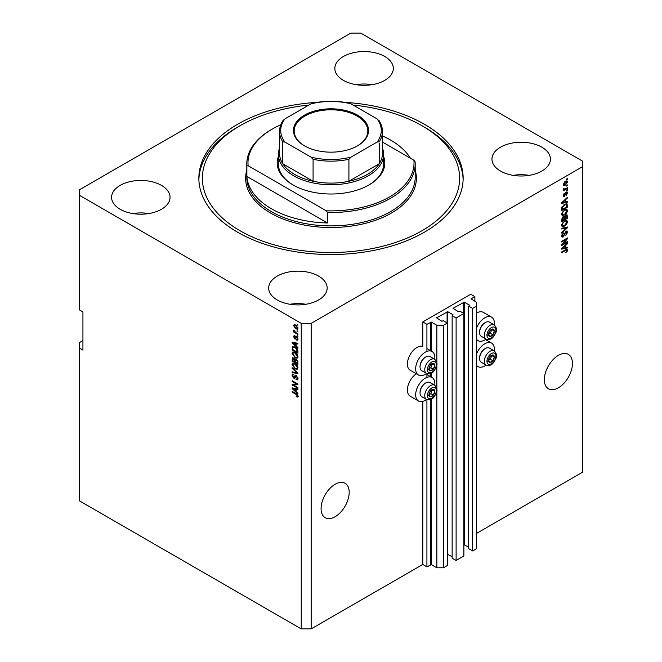 <?xml version="1.0" encoding="UTF-8"?>
<svg xmlns="http://www.w3.org/2000/svg" width="662" height="662" viewBox="0 0 662 662"><rect width="100%" height="100%" fill="white"/><g stroke="black" fill="none" stroke-linecap="round" stroke-linejoin="round"><path stroke-width="0.99" d="M474.877 296.626L470.748 294.242L422.786 321.931L426.916 324.314L431.384 322.121L436.846 325.274L443.457 325.274L447.347 323.023L443.374 320.731L441.802 321.26L436.515 317.826L447.76 311.711L453.048 314.764L452.138 315.675L456.11 317.967L463.88 313.482L459.908 311.19L458.344 311.711L453.048 308.277L464.294 302.162L469.59 305.215L468.679 306.125L472.643 308.418L476.532 306.175L476.532 302.352L471.079 298.819L474.877 296.626L474.877 301.4M468.679 306.125L468.679 548.649L472.643 550.941L476.532 548.699L476.532 306.175M472.643 550.941L472.643 308.418M463.88 544.611L468.679 547.217M452.138 315.675L452.138 558.198L456.11 560.491L463.88 555.997L463.88 313.482M456.11 560.491L456.11 317.967M447.347 554.16L452.138 556.767M82.932 340.549L79.622 342.461L79.622 500.96L301.235 628.9L311.157 628.9L422.786 564.454L426.916 566.837L431.384 564.645L436.846 567.789L443.457 567.789L447.347 565.547L447.347 323.023M443.457 567.789L443.457 325.274M436.846 567.789L436.846 390.638M436.846 388.842L436.846 364.671M436.846 362.875L436.846 325.274M426.916 566.837L426.916 399.608M426.916 377.381L426.916 373.641M426.916 351.406L426.916 324.314M422.786 564.454L422.786 401.371M426.585 373.484A13.563 7.828 -60 0 1 418.483 375.023L410.217 370.248A13.563 7.828 -60 0 1 407.403 364.034A13.563 7.828 -60 0 1 412.724 351.042A13.563 7.828 -60 0 1 422.786 346.325L422.786 321.931M321.078 508.59A19.877 11.477 120 0 0 325.191 517.692A19.877 11.477 120 0 0 340.516 512.371A19.877 11.477 120 0 0 349.188 492.363A19.877 11.477 120 0 0 345.076 483.26A19.877 11.477 120 0 0 329.759 488.589A19.877 11.477 120 0 0 321.078 508.59M544.338 379.698A19.877 11.477 120 0 0 548.459 388.793A19.877 11.477 120 0 0 563.776 383.472A19.877 11.477 120 0 0 572.448 363.463A19.877 11.477 120 0 0 568.335 354.36A19.877 11.477 120 0 0 553.018 359.689A19.877 11.477 120 0 0 544.338 379.698M384.746 56.493A29.236 16.881 0 0 0 352.887 52.836A29.236 16.881 0 0 0 334.84 68.426A29.236 16.881 0 0 0 343.404 80.359A29.236 16.881 0 0 0 375.263 84.024A29.236 16.881 0 0 0 393.311 68.426A29.236 16.881 0 0 0 384.746 56.493M372.094 84.662A29.236 16.881 0 0 0 356.057 84.662M161.487 185.393A29.236 16.881 0 0 0 129.628 181.736A29.236 16.881 0 0 0 111.58 197.326A29.236 16.881 0 0 0 120.145 209.258A29.236 16.881 0 0 0 152.003 212.916A29.236 16.881 0 0 0 170.051 197.326A29.236 16.881 0 0 0 161.487 185.393M148.834 213.561A29.236 16.881 0 0 0 132.797 213.561M318.596 276.095A29.236 16.881 0 0 0 286.737 272.438A29.236 16.881 0 0 0 268.689 288.028A29.236 16.881 0 0 0 277.254 299.969A29.236 16.881 0 0 0 309.113 303.626A29.236 16.881 0 0 0 327.16 288.028A29.236 16.881 0 0 0 318.596 276.095M305.943 304.263A29.236 16.881 0 0 0 289.906 304.263M541.855 147.196A29.236 16.881 0 0 0 509.997 143.538A29.236 16.881 0 0 0 491.949 159.137A29.236 16.881 0 0 0 500.513 171.069A29.236 16.881 0 0 0 532.372 174.727A29.236 16.881 0 0 0 550.42 159.137A29.236 16.881 0 0 0 541.855 147.196M529.203 175.364A29.236 16.881 0 0 0 513.166 175.364M416.357 373.79A13.563 7.828 120 0 0 407.403 390.009A13.563 7.828 120 0 0 410.217 396.215L418.483 400.99A13.563 7.828 120 0 0 426.585 399.451M434.768 385.276A13.563 7.828 120 0 0 434.86 383.703A13.563 7.828 120 0 0 432.046 377.497A13.563 7.828 120 0 0 421.595 381.13A13.563 7.828 120 0 0 415.67 394.784A13.563 7.828 120 0 0 418.483 400.99M418.483 375.023A13.563 7.828 -60 0 1 415.67 368.808A13.563 7.828 -60 0 1 421.595 355.155A13.563 7.828 -60 0 1 432.046 351.522A13.563 7.828 -60 0 1 434.86 357.737A13.563 7.828 -60 0 1 434.768 359.309M476.532 354.029A13.563 7.828 -60 0 1 491.585 343.123A13.563 7.828 -60 0 1 494.39 349.329A13.563 7.828 -60 0 1 494.299 350.901M494.299 324.934A13.563 7.828 120 0 0 494.39 323.362A13.563 7.828 120 0 0 491.585 317.148L483.318 312.373A13.563 7.828 120 0 0 476.532 313.052M491.585 317.148A13.563 7.828 120 0 0 476.532 328.062M317.073 102.362A132.143 76.296 0 0 0 198.857 178.227A132.143 76.296 0 0 0 237.559 232.18A132.143 76.296 0 0 0 381.569 248.713A132.143 76.296 0 0 0 463.143 178.227A132.143 76.296 0 0 0 424.441 124.282A132.143 76.296 0 0 0 344.927 102.362M350.843 33.1L79.622 189.688L79.622 195.414L301.235 323.362L311.157 323.362L582.378 166.774L582.378 161.04L360.765 33.1L350.843 33.1M562.882 244.17L567.491 241.506L567.491 242.201L561.699 245.544L561.699 244.808L566.316 239.321L561.699 241.986L561.699 241.291L567.491 237.948L567.491 238.692L562.882 244.17L562.452 243.914M565.878 231.237L567.086 231.104L567.566 232.37L565.613 235.738L566.887 232.701L565.894 231.923L563.213 236.946L562.088 237.087L561.624 235.92L563.354 232.875L562.303 235.507L563.23 236.243L565.878 231.237M565.712 231.344L566.581 231.841L565.373 231.617M561.757 235.846L563.23 236.243M561.699 228.241L567.491 227.008L567.491 227.728L561.699 233.065L561.699 232.354L566.813 227.794L561.699 228.961L561.699 228.241M566.68 220.264L567.566 221.72L566.655 224.211L564.669 226.032L562.245 226.495L561.624 225.138L564.603 220.777L566.978 220.38M566.68 209.151L567.566 210.607L566.655 213.098L564.669 214.927L562.245 215.382L561.624 214.033L564.603 209.672L566.978 209.275M565.762 201.877L567.491 201.463L567.491 202.183L561.699 203.391L561.699 202.721L567.491 197.243L567.491 197.963L565.762 199.543L565.762 201.877L565.083 201.488M566.664 178.963L567.491 178.492L567.491 179.187L566.664 179.659L566.664 178.963M311.157 628.9L311.157 323.362M476.532 533.423L582.378 472.312L582.378 166.774M565.34 181.38L567.135 180.999L567.566 181.959L565.389 185.087L563.635 185.443L563.205 184.483L565.34 181.38M566.664 185.393L567.491 184.913L567.491 185.608L566.664 186.088L566.664 185.393M565.307 188.951L567.491 187.694L567.491 188.389L563.279 190.813L563.95 189.737L563.205 189.34L563.428 188.562L564.032 188.471L564.446 189.324L565.307 188.951M563.205 189.307L563.95 189.737L563.205 189.34M563.387 188.653L564.446 189.324M566.664 190.168L567.491 189.688L567.491 190.383L566.664 190.863L566.664 190.168M566.209 192.162L567.185 192.03L567.566 193.023L566.209 195.464L566.962 193.321L566.308 192.799L564.405 196.415L563.561 196.523L563.205 195.571L564.405 193.287L563.809 195.199L564.322 195.77L566.209 192.162M566.962 193.321L565.77 192.485M563.288 194.893L564.322 195.77M564.562 204.31L567.003 203.797L567.491 207.132L561.699 210.475L561.806 207.471L564.562 204.31M565.795 215.15L567.086 214.943L567.491 218.245L561.699 221.588L561.699 219.511L563.155 216.838L564.372 216.888L565.795 215.15M565.762 247.621L567.491 247.207L567.491 247.927L561.699 249.135L561.699 248.465L567.491 242.987L567.491 243.707L565.762 245.288L565.762 247.621L565.083 247.232M567.566 250.095L567.16 251.37L565.762 252.578L566.887 250.451L566.449 250.013L561.699 252.661L561.699 251.965L565.629 249.698L567.235 249.276L567.566 250.095L565.878 249.566M566.887 250.451L565.778 249.615M79.622 195.414L79.622 309.99L82.932 311.901L82.932 350.099L79.622 348.187M301.235 628.9L301.235 323.362M293.316 384.928L297.925 387.593L297.925 388.288L292.132 384.945L292.132 384.208L296.75 384.051L292.132 381.386L292.132 380.691L297.925 384.034L297.925 384.779L293.316 384.928L297.925 384.324M296.849 375.867L294.698 378.217L293.647 378.093L292.058 375.238L292.538 374.022L293.787 374.179L293.862 374.915L293.026 374.808L292.736 375.602L293.663 377.406L294.251 377.522L294.929 375.702L296.311 375.462L297.999 378.54L297.486 379.847L296.046 379.649L295.972 378.912L296.932 379.028L297.321 378.093L296.328 376.173L295.732 376.09L296.559 375.611M295.724 375.238L295.26 375.321M292.132 367.642L297.925 373.095L297.925 373.807L292.132 372.466L292.132 371.754L297.246 373.095L292.132 368.37L292.132 367.642M297.999 367.89L297.089 369.338L295.103 368.866L292.058 364.456L292.67 363.107L295.037 363.529L297.114 365.407L297.999 367.89M297.999 356.777L297.089 358.225L295.103 357.753L292.058 353.343L292.67 352.002L295.037 352.416L297.114 354.302L297.999 356.777M297.097 330.611L297.925 331.778L297.097 330.611M295.773 325.067L297.999 328.22L297.569 329.18L295.823 328.832L293.638 325.704L294.069 324.744L295.773 325.067M297.999 396.265L297.594 397.068L296.195 396.662L296.121 395.926L297.321 395.843L296.882 394.9L292.132 392.061L292.132 391.366L296.063 393.633L297.999 396.265L297.801 396.952M297.991 395.735L297.164 396.215L297.875 395.52M296.195 345.969L297.925 347.55L297.925 348.27L292.132 342.792L292.132 342.122L297.925 343.321L297.925 344.041L296.195 343.628L296.195 345.969M296.642 336.768L297.999 339.192L297.643 340.144L296.65 340.069L296.568 339.333L297.395 338.803L296.742 337.521L294.838 338.936L293.638 336.701L294.011 335.733L294.838 335.816L294.242 337.024L294.755 338.199L295.79 336.619L296.642 336.768M296.568 339.333L297.917 338.497M295.608 339.027L294.838 338.936L295.666 338.464L295.227 338.125M294.921 336.553L294.242 337.024M294.755 338.199L295.931 337.703L296.319 336.619M297.097 335.295L297.925 336.47L297.097 335.295M295.74 332.514L297.925 333.772L297.925 334.467L293.713 332.043L293.713 331.348L294.383 331.736L293.862 329.957L295.74 332.514M297.097 324.181L297.925 325.356L297.097 324.181M292.96 347.517L293.067 346.516L292.24 346.996L294.995 347.012C296.708 347.889 297.685 349.296 297.925 351.249L297.925 353.218L292.132 349.875L292.621 346.516M295.459 358.994L294.805 359.367L296.228 359.267L297.925 362.271L297.925 364.332L292.132 360.989L292.513 357.803L295.053 359.077M296.195 391.714L297.925 393.294L297.925 394.014L292.132 388.536L292.132 387.866L297.925 389.066L297.925 389.786L296.195 389.372L296.195 391.714M476.532 339.283A13.563 7.828 120 0 0 478.022 340.649A13.563 7.828 120 0 0 486.115 339.11M486.115 365.076A13.563 7.828 -60 0 1 478.022 366.616A13.563 7.828 -60 0 1 476.532 365.258M298.421 396.596L297.023 396.182M296.915 396.248L296.195 396.662M297.354 394.626L296.882 394.9M292.736 391.714L292.132 392.061M293.2 342.535L292.132 342.792M297.925 343.371L296.195 343.628M296.344 343.545L296.344 342.999L295.517 343.47L292.736 342.8L295.517 345.349L295.517 343.47M296.195 344.96L295.517 345.349M293.448 342.395L292.736 342.8M297.933 339.73L296.65 340.069M297.238 337.239L296.742 337.521M297.048 337.066L296.361 337.463M294.474 336.486L293.638 336.701M294.466 336.23L294.532 335.708M297.701 335.642L297.097 335.99M294.317 331.695L293.713 332.043M294.11 330.206L293.638 330.479M297.701 324.529L297.097 324.877M297.892 328.807L296.915 328.493M296.485 328.443L295.823 328.832M294.482 325.514L293.638 325.704M294.466 325.224L294.573 324.637M295.558 324.951L294.242 326.068L295.815 328.129L297.395 327.856L295.815 325.787L294.242 326.068M297.908 327.558L297.13 328.426L297.983 327.93M296.377 325.464L295.815 325.787M297.701 330.959L297.097 331.298M297.925 352.267L297.47 352.002M292.811 349.486L292.132 349.875M294.416 346.706L292.927 347.525L292.811 349.577L297.246 352.134L296.402 348.791L294.987 347.707L292.927 347.525M297.925 351.745L297.246 352.134M295.566 347.376L294.987 347.707M296.857 348.526L296.402 348.791M297.875 350.579L297.246 350.943M297.917 357.745L295.931 357.281M295.765 357.372L295.103 357.753M292.894 353.053L292.058 353.343M292.885 352.871L293.15 351.853M294.54 352.159L293.2 352.747L293.713 352.639L292.736 353.731L295.12 357.066L296.866 357.381L297.321 356.396L295.02 353.103L293.713 352.639L294.54 352.159M296.866 357.381L297.991 356.603M295.591 352.772L295.02 353.103M297.917 356.048L297.321 356.396M297.925 363.372L297.47 363.115M295.219 361.816L294.764 361.551M292.811 360.6L292.132 360.989M292.96 358.622L293.051 357.72M296.361 359.35L295.484 359.855L296.228 359.963L295.219 360.79L295.219 362.073L297.246 363.248L297.172 361.154L296.228 359.963L296.766 359.656M295.368 359.979L295.269 359.102M294.176 358.39L292.811 359.549L292.811 360.682L294.54 361.684L294.482 359.739L293.034 358.564L293.862 358.084M295.219 361.295L294.54 361.684M295.31 359.267L294.482 359.739M297.925 362.85L297.246 363.248M297.668 360.864L297.172 361.154M297.867 361.51L297.246 361.866M297.917 368.858L295.931 368.386M295.765 368.486L295.103 368.866M292.894 364.166L292.058 364.456M292.885 363.976L293.15 362.966M294.54 363.272L293.2 363.852L293.713 363.752L292.736 364.845L295.12 368.18L296.866 368.494L297.321 367.501L295.02 364.216L293.713 363.752L294.54 363.272M296.866 368.494L297.991 367.716M295.591 363.885L295.02 364.216M297.917 367.162L297.321 367.501M297.925 373.136L297.387 373.012M293.829 372.193L292.132 372.466M297.668 372.855L297.246 373.095M292.612 368.089L292.132 368.37M297.817 379.483L296.046 379.649M296.932 379.028L297.991 378.316M297.917 377.754L297.321 378.093M295.02 377.828L293.647 378.093M292.894 374.94L292.058 375.238M292.885 374.758L293.034 373.922M295.757 375.222L295.078 377.05L294.251 377.522M293.539 384.804L292.132 384.945M297.354 383.703L296.75 384.051M292.736 381.039L292.132 381.386M293.2 388.28L292.132 388.536M297.925 389.115L296.195 389.372M296.344 389.289L296.344 388.743M293.837 389.488L295.517 391.093L295.517 389.215L292.736 388.544L293.837 389.488M296.195 390.704L295.517 391.093M293.448 388.139L292.736 388.544M296.344 388.735L295.517 389.215M566.887 178.839L567.491 179.187M566.631 180.892L567.566 181.959M566.738 181.487L565.654 181.206M564.719 184.698L565.389 185.087M564.289 184.756L563.312 185.07M563.221 184.193L565.381 184.392L566.962 182.29L566.705 181.76M563.288 183.854L563.809 184.152L565.381 182.05L564.818 181.719M566.962 182.29L565.381 182.05M566.887 185.261L567.491 185.608M566.887 188.041L567.491 188.389M564.189 189.34L563.726 189.605M566.887 190.035L567.491 190.383M566.664 191.972L567.566 193.023M565.422 192.89L565.927 193.18M563.867 195.729L564.405 196.415M563.983 193.652L564.487 193.941M566.664 201.662L567.491 202.183M566.664 201.711L565.083 202.042L565.083 200.164L562.303 202.704L565.083 202.042M564.446 202.175L563.139 202.448M562.195 202.638L561.699 202.746M567.02 197.69L567.491 197.963M565.323 199.287L565.762 199.543M564.934 199.659L564.934 200.073M564.661 199.916L565.083 200.164M566.49 203.673L566.664 204.69L567.491 205.162M566.813 206.743L567.491 207.132M562.154 209.258L561.699 209.523M565.166 203.995L566.465 204.533L565.216 203.97M562.377 209.391L566.813 206.834L565.969 204.459L564.554 205.013L562.493 207.206L562.377 209.391L561.699 209.002M561.74 207.851L562.377 208.216M561.997 206.925L562.493 207.206M563.983 204.674L564.554 205.013M566.217 212.85L566.655 213.098M564.032 214.554L564.669 214.927M563.238 214.761L561.889 215.059M565.853 208.671L567.566 210.607M561.715 213.296L562.75 214.645L564.686 214.223L566.887 211.004L566.432 210.003L565.1 209.407M561.633 213.867L562.75 214.645M562.816 211.153L563.279 211.418L562.303 213.636M564.016 210.044L564.587 210.375L563.279 211.418M566.432 210.003L564.587 210.375M566.556 214.86L566.664 215.795M566.813 217.856L567.491 218.245M564.562 218.981L564.107 219.246M562.154 220.372L561.699 220.628M564.007 216.681L563.958 217.45M565.911 215.456L564.967 215.365L565.911 215.456M563.23 217.153L562.427 217.004M562.377 220.504L564.107 219.503L564.049 217.624L563.254 217.484L562.377 220.504L561.699 220.115M562.717 217.169L564.049 217.624M564.785 219.114L566.813 217.939L566.738 215.936L565.795 215.837L564.785 219.114L564.107 218.725M565.257 215.531L566.738 215.936M566.217 223.963L566.655 224.211M564.032 225.668L564.669 226.032M563.238 225.874L561.889 226.172M565.853 219.784L567.566 221.72M561.715 224.401L562.75 225.759L564.686 225.337L566.887 222.109L566.432 221.116L565.1 220.52M561.633 224.981L562.75 225.759M562.816 222.267L563.279 222.531L562.303 224.749M564.016 221.158L564.587 221.489L563.279 222.531M566.432 221.116L564.587 221.489M566.664 227.182L567.491 227.728M566.002 227.323L566.813 227.794M565.985 227.314L561.699 228.299M566.581 230.997L567.566 232.37M562.601 236.326L563.213 236.946M562.386 236.466L561.757 236.706M562.89 233.206L563.428 233.52M561.707 235.167L562.303 235.507M561.475 235.035L562.402 235.763M566.887 241.853L567.491 242.201M562.659 244.038L562.055 244.386M565.712 238.974L566.316 239.321M566.846 238.32L567.491 238.692M566.316 238.626L565.919 239.098M566.664 247.406L567.491 247.927M566.664 247.456L565.083 247.787L565.083 245.908L562.303 248.449L565.083 247.787M564.446 247.919L563.139 248.192M562.195 248.382L561.699 248.49M567.02 243.434L567.491 243.707M565.323 245.031L565.762 245.288M564.934 245.403L564.934 245.817M564.661 245.66L565.083 245.908M566.672 251.097L567.16 251.37M566.06 249.971L565.621 249.533L566.06 249.971M488.912 358.465A4.096 2.367 120 0 0 488.523 360.36A4.096 2.367 120 0 0 489.971 362.42A4.096 2.367 120 0 0 492.867 360.749A4.096 2.367 120 0 0 494.307 357.017A4.096 2.367 120 0 0 492.867 354.956A4.096 2.367 120 0 0 489.971 356.628A4.096 2.367 120 0 0 488.912 358.465M489.135 358.432L488.523 360.36L489.971 362.42L492.867 360.749L494.307 357.017L492.867 354.956L489.971 356.628L489.135 358.432M479.578 358.539L479.578 357.885A7.39 4.27 -60 0 1 480.273 354.468A7.39 4.27 -60 0 1 484.799 348.833L485.362 348.51A8.184 4.725 120 0 0 480.347 354.749A8.184 4.725 120 0 0 479.578 358.539A8.184 4.725 120 0 0 481.274 362.28L485.999 365.01A8.184 4.725 -60 0 1 485.081 357.48A8.184 4.725 -60 0 1 494.183 350.835L489.458 348.104A8.184 4.725 120 0 0 485.362 348.51M488.531 360.385L490.385 359.317L491.758 355.486M487.489 360.989L489.971 362.42M490.385 359.317L492.867 360.749M491.833 355.585L494.307 357.017M429.373 392.839A4.096 2.367 120 0 0 428.984 394.734A4.096 2.367 120 0 0 430.432 396.795A4.096 2.367 120 0 0 433.329 395.123A4.096 2.367 120 0 0 434.777 391.391A4.096 2.367 120 0 0 433.329 389.33A4.096 2.367 120 0 0 430.432 391.002A4.096 2.367 120 0 0 429.373 392.839M429.597 392.806L428.984 394.734L430.432 396.795L433.329 395.123L434.777 391.391L433.329 389.33L430.432 391.002L429.597 392.806M420.039 392.905L420.039 392.26A7.39 4.27 -60 0 1 420.742 388.842A7.39 4.27 -60 0 1 425.269 383.207L425.832 382.884A8.184 4.725 120 0 0 420.817 389.115A8.184 4.725 120 0 0 420.039 392.905A8.184 4.725 120 0 0 421.735 396.654L426.469 399.385A8.184 4.725 -60 0 1 425.542 391.846A8.184 4.725 -60 0 1 434.653 385.21L429.919 382.479A8.184 4.725 120 0 0 425.832 382.884M429.001 394.759L430.846 393.691L432.22 389.852M427.95 395.363L430.432 396.795M430.846 393.691L433.329 395.123M432.294 389.959L434.777 391.391M429.373 366.864A4.096 2.367 120 0 0 428.984 368.759A4.096 2.367 120 0 0 430.432 370.819A4.096 2.367 120 0 0 433.329 369.148A4.096 2.367 120 0 0 434.777 365.416A4.096 2.367 120 0 0 433.329 363.364A4.096 2.367 120 0 0 430.432 365.035A4.096 2.367 120 0 0 429.373 366.864M429.597 366.831L428.984 368.759L430.432 370.819L433.329 369.148L434.777 365.416L433.329 363.364L430.432 365.035L429.597 366.831M420.039 366.938L420.039 366.285A7.39 4.27 -60 0 1 420.742 362.867A7.39 4.27 -60 0 1 425.269 357.24L425.832 356.909A8.184 4.725 120 0 0 420.817 363.148A8.184 4.725 120 0 0 420.039 366.938A8.184 4.725 120 0 0 421.735 370.687L426.469 373.418A8.184 4.725 -60 0 1 425.542 365.879A8.184 4.725 -60 0 1 434.653 359.234L429.919 356.504A8.184 4.725 120 0 0 425.832 356.909M429.001 368.784L430.846 367.716L432.22 363.885M427.95 369.388L430.432 370.819M430.846 367.716L433.329 369.148M432.294 363.984L434.777 365.416M488.912 332.498A4.096 2.367 120 0 0 488.523 334.393A4.096 2.367 120 0 0 489.971 336.445A4.096 2.367 120 0 0 492.867 334.773A4.096 2.367 120 0 0 494.307 331.05A4.096 2.367 120 0 0 492.867 328.989A4.096 2.367 120 0 0 489.971 330.661A4.096 2.367 120 0 0 488.912 332.498M489.135 332.456L488.523 334.393L489.971 336.445L492.867 334.773L494.307 331.05L492.867 328.989L489.971 330.661L489.135 332.456M479.578 332.564L479.578 331.919A7.39 4.27 -60 0 1 480.273 328.493A7.39 4.27 -60 0 1 484.799 322.866L485.362 322.543A8.184 4.725 120 0 0 480.347 328.774A8.184 4.725 120 0 0 479.578 332.564A8.184 4.725 120 0 0 481.274 336.313L485.999 339.043A8.184 4.725 -60 0 1 485.081 331.505A8.184 4.725 -60 0 1 494.183 324.868L489.458 322.137A8.184 4.725 120 0 0 485.362 322.543M488.531 334.409L490.385 333.342L491.758 329.51M487.489 335.013L489.971 336.445M490.385 333.342L492.867 334.773M491.833 329.618L494.307 331.05M383.621 156.513A53.796 31.056 180 0 1 369.04 184.913A53.796 31.056 180 0 1 292.96 184.913L292.96 184.913A53.796 31.056 180 0 1 278.379 156.513M382.454 147.99A52.621 30.378 180 0 1 383.621 154.362A52.621 30.378 180 0 1 351.141 182.431A52.621 30.378 180 0 1 293.787 175.844A52.621 30.378 180 0 1 278.379 154.362L278.379 163.911A52.621 30.378 0 0 0 293.382 185.153M308.873 105.068A128.635 74.268 0 0 0 240.041 125.714A128.635 74.268 0 0 0 240.041 230.74A128.635 74.268 0 0 0 421.959 230.74A128.635 74.268 0 0 0 421.959 125.714L424.441 127.145A132.143 76.296 180 0 1 463.119 179.659M271.461 208.787A84.198 48.607 0 0 0 327.475 222.978L246.876 176.448A84.198 48.607 0 0 0 271.461 208.787M410.357 158.16A84.198 48.607 0 0 0 390.539 140.038A84.198 48.607 0 0 0 382.454 135.933M327.475 212.477L326.242 210.806A83.031 47.937 0 0 0 413.891 160.204L415.124 161.867A84.198 48.607 180 0 1 415.198 163.911A84.198 48.607 180 0 1 327.475 212.477L327.475 222.978M246.876 176.448L246.876 165.947A84.198 48.607 180 0 1 246.802 163.911A84.198 48.607 180 0 1 271.461 129.537L272.289 129.057A83.031 47.937 0 0 0 248.109 165.699L246.876 165.947M413.891 160.204L382.454 142.057M280.804 124.77A83.031 47.937 0 0 0 272.289 129.057M326.242 210.806L248.109 165.699M198.881 179.659A132.143 76.296 180 0 1 237.559 127.145L240.041 125.714M424.441 127.145L421.959 125.714A128.635 74.268 0 0 0 353.127 105.068M368.618 185.153A52.621 30.378 0 0 0 383.621 163.911L383.621 154.362M304.454 145.814L304.454 145.814A37.535 21.672 180 0 1 304.454 115.163A37.535 21.672 180 0 1 357.546 115.163A37.535 21.672 180 0 1 357.546 145.814A37.535 21.672 180 0 1 304.454 145.814M357.29 145.954A36.832 21.267 0 0 0 367.832 131.059A36.832 21.267 0 0 0 357.05 116.024A36.832 21.267 0 0 0 316.899 111.415A36.832 21.267 0 0 0 294.168 131.059A36.832 21.267 0 0 0 304.71 145.954M284.875 142.049L282.765 141.792A51.454 29.707 180 0 1 279.546 131.44L279.546 153.402A51.454 29.707 0 0 0 282.765 163.746A51.454 29.707 0 0 0 294.615 174.412A51.454 29.707 0 0 0 313.085 181.247A51.454 29.707 0 0 0 348.915 181.247A51.454 29.707 0 0 0 379.235 163.746A51.454 29.707 0 0 0 382.454 153.402L382.454 131.44A51.454 29.707 180 0 1 379.235 141.792L377.125 142.049A50.287 29.029 0 0 0 377.125 118.928L351.026 103.86A50.287 29.029 0 0 0 310.975 103.86L284.875 118.928A50.287 29.029 0 0 0 284.875 142.049L310.975 157.117A50.287 29.029 0 0 0 351.026 157.117L377.125 142.049M282.765 141.792L282.765 163.746L313.085 181.247L313.085 159.294L310.975 157.117M278.379 154.362A52.621 30.378 180 0 1 279.546 147.99M351.026 157.117L348.915 159.294L348.915 181.247L379.235 163.746L379.235 143.058M310.975 103.86L312.282 103.297C324.761 100.566 337.239 100.566 349.718 103.297L351.026 103.86M377.125 118.928L379.235 121.096M284.875 118.928L282.98 120.55C280.705 124.034 279.563 127.667 279.546 131.44M464.294 544.685L464.294 302.162M463.632 313.333L463.632 302.162M447.76 554.235L447.76 311.711M447.098 322.882L447.098 311.711M431.384 564.645L431.384 399.136M431.384 377.108L431.384 373.161M431.384 351.141L431.384 322.121M430.722 564.645L430.722 399.459M430.722 376.728L430.722 373.492M430.722 350.761L430.722 322.121M296.675 394.031L296.113 394.353M294.714 342.659L293.928 343.115M296.171 337.057L295.343 337.537M292.918 347.542L292.132 347.997M292.96 358.44L292.132 358.912M295.343 359.996L294.54 360.459M296.783 372.019L296.336 372.276M295.459 376.206L294.631 376.686M294.714 388.404L293.928 388.859M565.108 193.627L565.696 193.966M566.664 215.713L567.491 216.184M561.732 218.99L562.377 219.362M563.958 217.359L564.785 217.831M565.075 227.546L565.902 228.026M564.289 233.934L564.802 234.224M565.075 250.021L565.679 250.368M487.546 358.341A6.314 3.649 120 0 0 489.185 364.439A6.314 3.649 120 0 0 495.284 359.036A6.314 3.649 120 0 0 493.645 352.937A6.314 3.649 120 0 0 487.546 358.341M428.016 392.715A6.314 3.649 120 0 0 429.646 398.814A6.314 3.649 120 0 0 435.745 393.41A6.314 3.649 120 0 0 434.115 387.311A6.314 3.649 120 0 0 428.016 392.715M428.016 366.748A6.314 3.649 120 0 0 429.646 372.847A6.314 3.649 120 0 0 435.745 367.435A6.314 3.649 120 0 0 434.115 361.336A6.314 3.649 120 0 0 428.016 366.748M487.546 332.374A6.314 3.649 120 0 0 489.185 338.472A6.314 3.649 120 0 0 495.284 333.06A6.314 3.649 120 0 0 493.645 326.962A6.314 3.649 120 0 0 487.546 332.374M246.802 163.911L246.802 177.275A84.198 48.607 0 0 0 271.461 211.65A84.198 48.607 0 0 0 363.223 222.184A84.198 48.607 0 0 0 415.198 177.275L415.198 163.911M415.198 170.101A85.365 49.286 180 0 1 370.083 222.043A85.365 49.286 180 0 1 270.634 213.081A85.365 49.286 180 0 1 246.802 170.101M348.915 159.294A51.454 29.707 180 0 1 313.085 159.294M485.445 339.581L491.585 343.123M476.532 339.788L478.022 340.649M476.532 365.755L478.022 366.616M426.916 348.56L432.046 351.522M426.916 374.535L432.046 377.497M297.172 339.391L297.999 338.911M294.425 336.511L295.252 336.031M295.037 338.232L295.864 337.752M293.026 374.808L293.854 374.336M564.123 189.307L563.296 188.835M566.755 192.75L565.927 192.27M563.999 195.803L563.172 195.323M563.858 217.368L563.039 216.888M566.548 215.704L565.72 215.224M485.999 365.01C492.04 366.69 493.546 362.544 495.706 358.945C497.203 356.173 496.699 353.467 494.183 350.835M426.469 399.385C432.509 401.064 434.015 396.919 436.167 393.319C437.665 390.547 437.16 387.841 434.653 385.21M426.469 373.418C432.509 375.089 434.015 370.943 436.167 367.352C437.665 364.572 437.16 361.874 434.653 359.234M485.999 339.043C492.04 340.715 493.546 336.569 495.706 332.978C497.203 330.206 496.699 327.5 494.183 324.868M379.02 120.55C381.295 124.034 382.437 127.667 382.454 131.44"/></g></svg>
